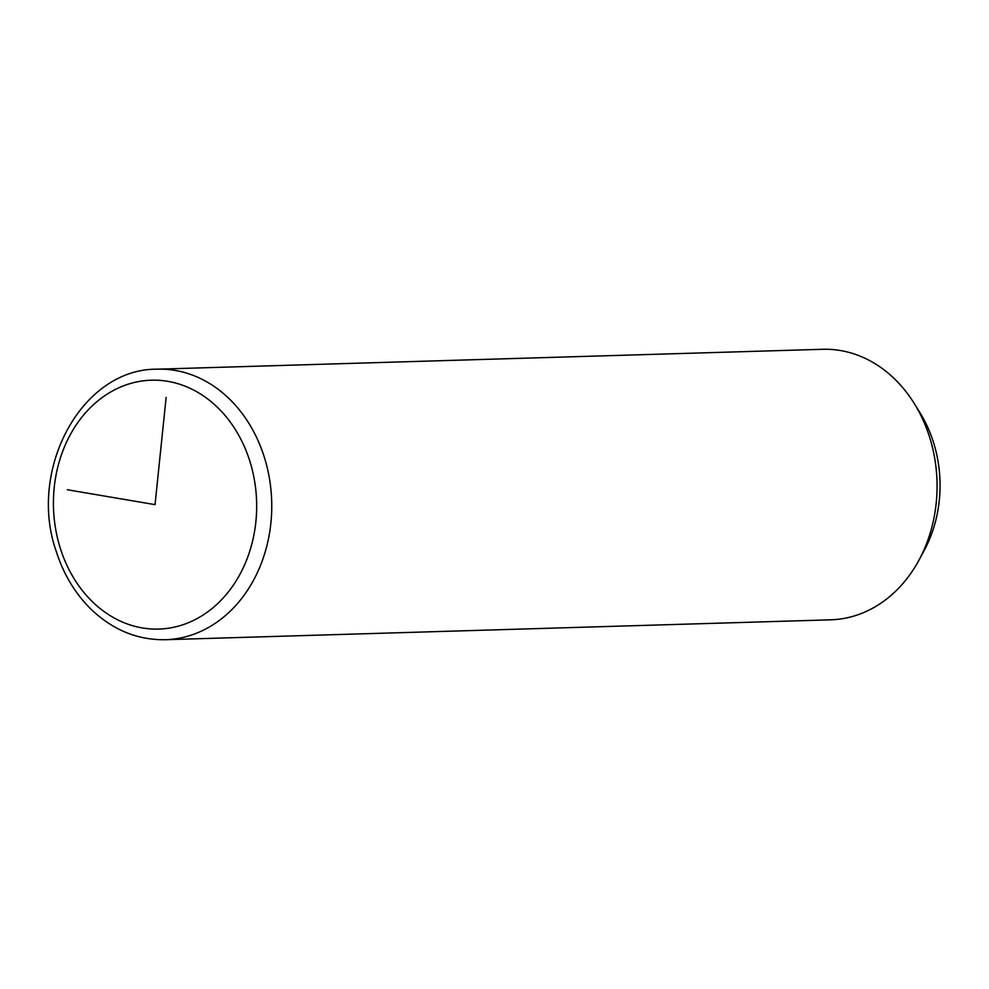 <?xml version="1.0" encoding="UTF-8"?>
<svg xmlns="http://www.w3.org/2000/svg" width="989" height="989" viewBox="0 0 989 989"><rect width="100%" height="100%" fill="white"/><g stroke="black" fill="none" stroke-linecap="round" stroke-linejoin="round"><path stroke-width="1.48" d="M165.336 639.71L830.661 619.819A135.32 110.434 -91.7 0 0 918.966 560.157A135.32 110.434 -91.7 0 0 929.425 436.631A135.32 110.434 -91.7 0 0 914.281 403.561A135.32 110.434 -91.7 0 0 822.564 349.29L157.251 369.181C81.531 368.452 27.247 470.035 56.385 551.825C63.976 575.314 76.042 594.933 92.583 610.695C113.945 630.45 138.2 640.118 165.336 639.71A135.32 110.434 -91.7 0 0 264.112 456.522A135.32 110.434 -91.7 0 0 157.251 369.181M918.966 560.157L924.134 550.601A119.088 97.182 -91.7 0 0 933.332 441.898A119.088 97.182 -91.7 0 0 920.017 412.796L914.281 403.561M166.127 397.417L155.038 504.637L67.363 489.753M60.453 548.722A124.49 101.607 -91.7 0 0 192.2 621.043A124.49 101.607 -91.7 0 0 249.636 460.54A124.49 101.607 -91.7 0 0 117.889 388.232A124.49 101.607 -91.7 0 0 60.453 548.722"/></g></svg>
